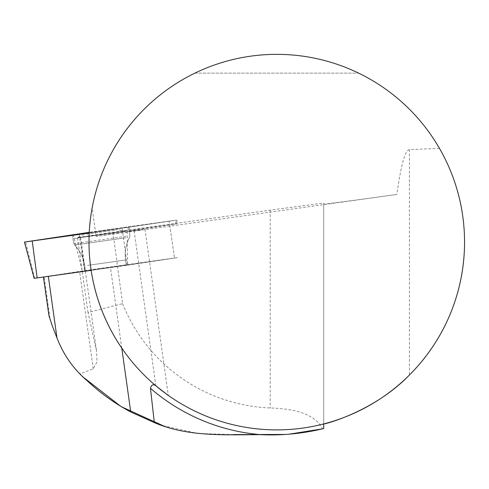 <?xml version="1.0" encoding="UTF-8"?>
<svg xmlns="http://www.w3.org/2000/svg" width="489" height="489" viewBox="0 0 489 489"><rect width="100%" height="100%" fill="white"/><g stroke="black" fill="none" stroke-linecap="round" stroke-linejoin="round"><path stroke-width="0.37" stroke-dasharray="2.44 1.83" d="M439.446 148.332L409.421 149.616L409.421 375.026C445.338 338.003 463.713 293.7 464.55 242.122C464.361 208.669 455.992 177.403 439.446 148.332C420.002 115.208 393.058 90.135 358.626 73.124L194.922 73.124A187.776 187.776 0 0 1 358.626 73.124L194.922 73.124C141.877 98.54 102.586 150.074 92.134 207.959L96.131 236.456L142.152 229.628L127.14 231.389L176.945 223.797L77.506 237.611L112.904 232.22L270.203 210.142L323.718 203.027L323.718 204.041C323.125 204.439 355.1 200.245 396.86 194.445L96.131 236.456M134.102 230.845L155.844 385.772C104.86 343.412 79.652 273.064 92.134 207.959M158.509 387.979L162.916 391.438M156.908 386.665A187.776 187.776 0 0 0 323.718 423.939L323.718 203.027M112.904 232.22L122.592 303.62L88.02 312.508L96.559 351.096L97.042 361.866L93.265 368.792L80.178 373.81C67.482 363.027 57.476 341.805 50.122 319.464L44.144 276.866L43.435 276.982L127.629 265.197L177.531 257.605L84.719 270.649L44.144 276.866M88.02 312.508L77.506 237.611M80.52 237.312L84.719 270.649M127.14 231.389L127.629 265.197M409.421 149.616C405.192 149.878 401.004 164.824 396.86 194.445M122.592 303.62A165.991 165.991 0 0 0 270.203 407.985C298.706 408.816 316.126 415.778 322.459 428.871L323.718 428.547M289.017 434.201L284.274 434.452M233.174 434.593L197.898 433.486L162.965 425.656M84.163 377.863L80.178 373.81M323.718 423.939L323.718 204.041M88.228 270.521L126.296 265.099L88.228 270.521M125.557 231.205L72.879 238.705L125.557 231.205M76.773 238.155L125.587 231.303L76.767 238.1M86.394 234.2L117.543 229.763L86.394 234.2M34.157 278.333L84.56 270.668L174.53 258.009L91.131 270.338M169.108 221.107L89.255 232.348L175.465 220.301L89.218 233.008L176.884 220.074L169.108 221.107L174.53 258.009L169.646 224.769M89.224 232.868L129.224 227.061L89.249 232.477M93.265 368.792L79.603 271.462M121.779 348.125L110.477 267.581M270.203 210.142L270.203 407.985M175.893 223.968L175.759 220.258M128.057 227.519L128.191 231.236M125.96 236.266L73.937 243.669L125.96 236.266M125.716 237.764L74.652 245.032L125.716 237.764M87.507 265.417L125.581 259.995L87.507 265.417M84.56 270.668L79.145 233.773M34.591 278.259L25.569 241.884M73.271 234.622L82.293 270.998M127.128 265.27L122.189 228.369M80.581 237.287L96.553 351.096M144.964 229.127L168.302 395.399M176.884 220.074L176.945 223.797M129.224 227.061L129.836 235.826L129.518 237.33C125.838 244.476 124.524 252.031 125.581 259.995L126.296 265.099L125.581 259.995C124.524 252.031 125.838 244.476 129.518 237.33L129.836 235.826L129.481 230.759M72.109 235.081L73.937 243.669L74.652 245.032C80.153 250.888 83.497 257.789 84.67 265.741L85.392 270.839L84.67 265.741C83.497 257.789 80.153 250.888 74.652 245.032L73.937 243.669L72.879 238.705M84.084 234.457A65.722 65.722 0 0 0 76.767 238.094M125.587 231.303L125.575 231.248A65.722 65.722 0 0 0 117.543 229.763"/><path stroke-width="0.73" d="M155.844 385.772C171.621 398.095 171.975 398.394 156.908 386.665L158.509 387.979M162.916 391.438L168.302 395.399M323.718 423.939L323.718 428.547L323.718 423.939C322.135 424.898 373.089 412.582 409.421 375.026M464.55 242.122A187.776 187.776 0 0 1 182.886 404.739A187.776 187.776 0 0 1 182.886 79.505A187.776 187.776 0 0 1 464.55 242.122M156.908 386.665C153.632 383.724 151.486 384.287 150.471 388.339L154.322 422.618L130.74 411.982C115.129 403.669 100.795 393.419 87.727 381.237C73.882 369.605 63.637 355.185 56.987 337.991L51.95 324.959L48.955 315.668M48.937 315.613L43.448 277.049M323.718 428.547C302.96 433.627 281.902 435.668 260.558 434.654A193.21 193.21 0 0 1 150.471 388.339M154.322 422.618C187.752 436.903 224.286 434.77 260.558 434.654M322.459 428.871L289.017 434.201M284.274 434.452L233.174 434.593M162.965 425.656L121.095 406.61L84.163 377.863M91.131 270.338L34.157 278.333L24.45 242.067L89.218 233.008L89.255 232.348L24.45 242.067M89.249 232.477L72.109 235.081L89.224 232.868M56.987 337.991L48.338 276.358M130.74 411.982L121.779 348.125M32.219 241.034L37.158 277.929"/></g></svg>
